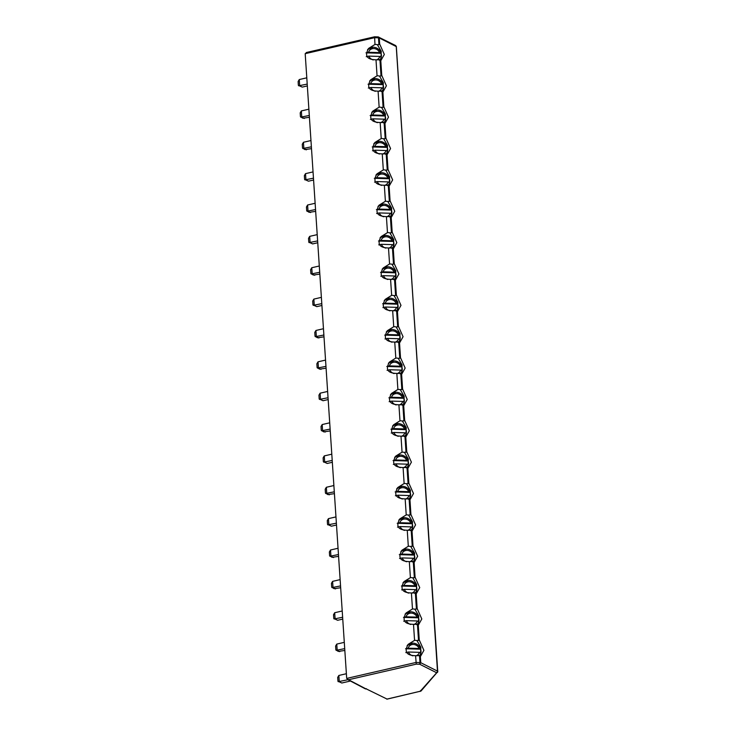 <?xml version="1.0" encoding="UTF-8"?>
<svg xmlns="http://www.w3.org/2000/svg" width="736" height="736" viewBox="0 0 736 736"><rect width="100%" height="100%" fill="white"/><g stroke="black" fill="none" stroke-linecap="round" stroke-linejoin="round"><path stroke-width="1.1" d="M366.059 688.795L387.044 699.071L420.983 691.076L437.846 671.545L436.66 672.759L437.727 671.241L420.771 662.713L420.366 656.622L423.899 650.339L419.253 639.952L416.972 640.587L420.836 647.211L420.458 654.948L418.784 655.564M421.259 690.239L420.072 691.454L420.624 690.524M387.044 699.071L366.123 688.822M437.727 671.241L396.235 46.488L394.993 45.494M419.253 639.952L418.278 625.26L421.811 618.976L417.174 608.589L416.199 593.897L419.732 587.613L415.086 577.226L414.11 562.534L417.652 556.25L413.006 545.864L412.031 531.171L415.564 524.888L410.927 514.501L409.952 499.808L413.485 493.525L408.839 483.138L407.864 468.446L411.396 462.162L406.76 451.775L405.784 437.083L409.317 430.799L404.671 420.412L403.696 405.72L407.229 399.436L402.592 389.05L401.617 374.357L405.15 368.074L400.504 357.687L399.528 342.994L403.07 336.711L398.424 326.324L397.449 311.632L400.982 305.348L396.345 294.961L395.37 280.269L398.903 273.985L394.257 263.598L393.282 248.906L396.814 242.622L392.178 232.236L391.202 217.543L394.735 211.26L390.089 200.873L389.114 186.18L392.647 179.897L388.01 169.51L387.035 154.818L390.568 148.534L385.922 138.147L384.946 123.446L388.488 117.171L383.842 106.784L382.867 92.083L386.4 85.808L381.763 75.422L380.788 60.72L384.321 54.446L379.675 44.05L379.27 37.959L396.4 46.662L395.674 45.568L378.24 36.947M379.675 44.05L378.93 44.592L378.488 37.812L379.27 37.959L378.037 36.975L378.488 37.812L374.532 37.692L305.192 53.673L306.884 52.477M378.709 37.048L378.037 36.975M374.606 36.874L374.974 44.454A8.114 7.36 -138.4 0 1 375.645 44.445A8.114 7.36 -138.4 0 1 377.393 44.694L378.93 44.592M306.792 77.823L299.276 79.552L298.117 81.521L298.365 85.348L302.229 87.106L307.335 85.928M307.216 84.097L298.669 85.799M308.881 109.186L301.355 110.915L300.196 112.884L300.454 116.711L302.882 118.229L309.414 117.291M309.295 115.46L300.748 117.162M310.96 140.548L303.444 142.278L302.275 144.247L302.533 148.074L304.962 149.592L311.503 148.654M311.383 146.823L302.836 148.525M313.048 171.911L305.523 173.641L304.364 175.61L304.612 179.437L308.485 181.194L313.582 180.016M313.462 178.186L304.916 179.888M315.128 203.274L307.602 205.004L306.443 206.972L306.7 210.8L309.129 212.318L315.67 211.379M315.542 209.548L307.004 211.25M317.216 234.637L309.69 236.366L308.531 238.335L308.78 242.162L312.653 243.92L317.75 242.742M317.63 240.911L309.083 242.613M319.295 266L311.77 267.738L310.61 269.698L310.868 273.525L313.297 275.043L319.838 274.105M319.709 272.274L311.162 273.976M321.374 297.362L313.858 299.101L312.699 301.061L312.947 304.888L316.811 306.645L321.917 305.468M321.798 303.637L313.251 305.339M323.463 328.725L315.937 330.464L314.778 332.424L315.036 336.251L317.464 337.769L323.996 336.84M323.877 335L315.33 336.702M325.542 360.088L318.026 361.827L316.857 363.786L317.115 367.614L319.544 369.132L326.085 368.202M325.965 366.362L317.418 368.064M327.63 391.451L320.105 393.19L318.946 395.149L319.194 398.976L323.067 400.734L328.164 399.565M328.044 397.725L319.498 399.427M329.71 422.814L322.184 424.552L321.025 426.512L321.282 430.339L323.711 431.866L330.252 430.928M330.124 429.088L321.586 430.79M331.798 454.176L324.272 455.915L323.113 457.875L323.362 461.702L327.235 463.459L332.332 462.291M332.212 460.451L323.665 462.153M333.877 485.539L326.352 487.278L325.192 489.238L325.45 493.065L327.879 494.592L334.42 493.654M334.291 491.814L325.744 493.516M335.956 516.902L328.44 518.641L327.281 520.6L327.529 524.428L331.393 526.194L336.499 525.016M336.38 523.176L327.833 524.878M338.045 548.265L330.519 550.004L329.36 551.963L329.618 555.79L332.046 557.318L338.578 556.379M338.459 554.539L329.912 556.25M340.124 579.628L332.608 581.366L331.439 583.326L331.697 587.153L334.126 588.68L340.667 587.742M340.547 585.902L332 587.613M342.212 610.99L334.687 612.729L333.528 614.689L333.776 618.516L337.649 620.282L342.746 619.105M342.626 617.265L334.08 618.976M344.292 642.353L336.766 644.092L335.607 646.052L335.864 649.879L338.293 651.406L344.834 650.468M344.706 648.628L336.168 650.339M346.38 673.725L338.854 675.455L337.695 677.414L337.944 681.242L341.817 683.008L350.437 681.021M347.972 679.724L338.247 681.702M420.072 691.454L436.66 672.759L419.695 664.24L416.263 664.139L348.542 679.742L346.693 678.426L305.192 53.673M416.263 664.139L415.573 655.693C406.428 655.509 403.972 651.719 408.204 644.313L414.561 640.357L413.494 624.33C404.34 624.146 401.884 620.356 406.125 612.95L412.473 608.994L411.415 592.968C402.261 592.784 399.804 588.993 404.036 581.587L410.394 577.631L409.326 561.605C400.182 561.421 397.716 557.621 401.957 550.224L408.305 546.268L407.247 530.242C398.093 530.058 395.637 526.258 399.878 518.862L406.226 514.906L405.159 498.879C396.014 498.695 393.558 494.896 397.79 487.499L404.138 483.534L403.08 467.516C393.926 467.332 391.469 463.533 395.71 456.136L402.058 452.171L400.991 436.154C391.846 435.97 389.39 432.17 393.622 424.773L399.979 420.808L398.912 404.791C389.758 404.607 387.302 400.807 391.543 393.41L397.891 389.445L396.833 373.428C387.679 373.244 385.222 369.444 389.454 362.048L395.812 358.082L394.744 342.065C385.6 341.881 383.134 338.082 387.375 330.685L393.723 326.72L392.665 310.702C383.511 310.509 381.055 306.719 385.296 299.322L391.644 295.357L390.577 279.33C381.432 279.146 378.976 275.356 383.208 267.959L389.556 263.994L388.498 247.968C379.344 247.784 376.887 243.993 381.128 236.596L387.476 232.631L386.409 216.605C377.264 216.421 374.808 212.63 379.04 205.224L385.397 201.268L384.33 185.242C375.176 185.058 372.72 181.268 376.961 173.862L383.309 169.906L382.251 153.879C373.097 153.695 370.64 149.905 374.872 142.499L381.23 138.543L380.162 122.516C371.018 122.332 368.552 118.542 372.793 111.136L379.141 107.18L378.083 91.154C368.929 90.97 366.473 87.179 370.714 79.773L377.062 75.817L375.995 59.791C366.85 59.607 364.394 55.816 368.626 48.41L374.974 44.454M347.493 679.475L365.479 688.924L366.372 688.684M420.366 656.622L419.529 655.794L419.98 662.566L420.771 662.713L419.695 664.24L419.98 662.566L416.024 662.446L346.693 678.426M380.788 60.72L378.387 59.699A8.114 7.36 -138.4 0 1 375.995 59.791M379.206 59.662L380.88 59.046L381.257 51.318L377.393 44.694M381.763 75.422L381.018 75.955L379.951 59.892L378.387 59.699M417.965 655.601L419.529 655.794L417.965 655.601A8.114 7.36 -138.4 0 1 415.573 655.693M381.018 75.955L379.472 76.056L383.336 82.68L382.959 90.408L381.285 91.025M382.867 92.083L380.475 91.062A8.114 7.36 -138.4 0 1 378.083 91.154M383.842 106.784L383.097 107.318L382.03 91.255L380.475 91.062M418.278 625.26L415.886 624.238A8.114 7.36 -138.4 0 1 413.494 624.33M417.174 608.589L414.892 609.224L418.756 615.848L418.379 623.585L416.705 624.202M418.517 640.495L417.45 624.422L415.886 624.238M384.946 123.446L382.554 122.424A8.114 7.36 -138.4 0 1 380.162 122.516M383.097 107.318L381.561 107.419L385.425 114.043L385.048 121.771L383.373 122.388M385.922 138.147L385.186 138.681L384.118 122.618L382.554 122.424M416.199 593.897L413.807 592.876A8.114 7.36 -138.4 0 1 411.415 592.968M415.086 577.226L412.804 577.861L416.668 584.485L416.291 592.213L414.616 592.839M416.429 609.132L415.362 593.06L413.807 592.876M387.035 154.818L384.643 153.787A8.114 7.36 -138.4 0 1 382.251 153.879M385.186 138.681L383.64 138.782L387.504 145.406L387.127 153.134L385.452 153.75M388.01 169.51L387.265 170.044L386.198 153.98L384.643 153.787M414.11 562.534L411.718 561.513A8.114 7.36 -138.4 0 1 409.326 561.605M413.006 545.864L410.725 546.498L414.589 553.122L414.212 560.85L412.537 561.476M414.35 577.769L413.282 561.697L411.718 561.513M389.114 186.18L386.722 185.15A8.114 7.36 -138.4 0 1 384.33 185.242M387.265 170.044L385.728 170.145L389.592 176.769L389.215 184.497L387.541 185.113M390.089 200.873L389.353 201.406L388.286 185.343L386.722 185.15M412.031 531.171L409.639 530.15A8.114 7.36 -138.4 0 1 407.247 530.242M410.927 514.501L408.636 515.136L412.5 521.76L412.123 529.488L410.449 530.113M412.261 546.406L411.194 530.334L409.639 530.15M391.202 217.543L388.801 216.513A8.114 7.36 -138.4 0 1 386.409 216.605M389.353 201.406L387.808 201.508L391.672 208.132L391.294 215.86L389.62 216.476M392.178 232.236L391.432 232.769L390.365 216.706L388.801 216.513M409.952 499.808L407.551 498.787A8.114 7.36 -138.4 0 1 405.159 498.879M408.839 483.138L406.557 483.773L410.421 490.397L410.044 498.125L408.37 498.75M410.182 515.044L409.115 498.971L407.551 498.787M391.432 232.769L389.896 232.87L393.751 239.494L393.383 247.222L391.708 247.839M393.282 248.906L390.89 247.876A8.114 7.36 -138.4 0 1 388.498 247.968M394.257 263.598L393.512 264.132L392.444 248.069L390.89 247.876M407.864 468.446L405.472 467.424A8.114 7.36 -138.4 0 1 403.08 467.516M406.76 451.775L404.478 452.41L408.333 459.034L407.965 466.762L406.29 467.388M408.094 483.672L407.026 467.608L405.472 467.424M395.37 280.269L392.969 279.238A8.114 7.36 -138.4 0 1 390.577 279.33M393.512 264.132L391.975 264.233L395.839 270.857L395.462 278.585L393.788 279.202M396.345 294.961L395.6 295.495L394.533 279.432L392.969 279.238M405.784 437.083L403.383 436.062A8.114 7.36 -138.4 0 1 400.991 436.154M404.671 420.412L402.39 421.047L406.254 427.671L405.876 435.399L404.202 436.025M406.014 452.309L404.947 436.246L403.383 436.062M397.449 311.632L395.057 310.601A8.114 7.36 -138.4 0 1 392.665 310.702M395.6 295.495L394.054 295.596L397.918 302.22L397.541 309.948L395.867 310.564M398.424 326.324L397.679 326.858L396.612 310.794L395.057 310.601M403.696 405.72L401.304 404.69A8.114 7.36 -138.4 0 1 398.912 404.791M402.592 389.05L400.31 389.684L404.174 396.308L403.797 404.036L402.123 404.653M403.935 420.946L402.868 404.883L401.304 404.69M397.679 326.858L396.143 326.959L400.007 333.583L399.63 341.311L397.955 341.927M399.528 342.994L397.136 341.964A8.114 7.36 -138.4 0 1 394.744 342.065M400.504 357.687L399.768 358.22L398.7 342.157L397.136 341.964M401.617 374.357L399.225 373.327A8.114 7.36 -138.4 0 1 396.833 373.428M399.768 358.22L398.222 358.322L402.086 364.946L401.709 372.674L400.034 373.29M401.847 389.583L400.78 373.52L399.225 373.327M373.124 47.288A8.114 7.36 41.6 0 0 368.055 49.11M380.392 59.45A8.114 7.36 41.6 0 0 381.294 57.132L380.402 59.441M381.34 56.856A8.114 7.36 41.6 0 0 381.036 53.286L366.39 52.854M414.561 640.357A8.114 7.36 -138.4 0 1 415.224 640.348A8.114 7.36 -138.4 0 1 416.972 640.587M412.703 643.19A8.114 7.36 41.6 0 0 407.634 645.012M419.971 655.353A8.114 7.36 41.6 0 0 420.872 653.034L419.98 655.344M420.918 652.758A8.114 7.36 41.6 0 0 420.615 649.189L405.968 648.756M377.062 75.817A8.114 7.36 -138.4 0 1 377.734 75.808A8.114 7.36 -138.4 0 1 379.472 76.056M375.204 78.651A8.114 7.36 41.6 0 0 370.144 80.472M382.472 90.813A8.114 7.36 41.6 0 0 383.373 88.504L382.481 90.804M383.419 88.219A8.114 7.36 41.6 0 0 383.116 84.649L368.478 84.217M412.473 608.994A8.114 7.36 -138.4 0 1 413.144 608.985A8.114 7.36 -138.4 0 1 414.892 609.224M410.624 611.828A8.114 7.36 41.6 0 0 405.554 613.649M417.882 623.99A8.114 7.36 41.6 0 0 418.784 621.672L417.892 623.981M418.839 621.396A8.114 7.36 41.6 0 0 418.536 617.826L403.889 617.394M379.141 107.18A8.114 7.36 -138.4 0 1 379.813 107.171A8.114 7.36 -138.4 0 1 381.561 107.419M377.292 110.014A8.114 7.36 41.6 0 0 372.223 111.835M384.551 122.176A8.114 7.36 41.6 0 0 385.462 119.867L384.56 122.167M385.508 119.591A8.114 7.36 41.6 0 0 385.204 116.012L370.558 115.58M410.394 577.631A8.114 7.36 -138.4 0 1 411.065 577.622A8.114 7.36 -138.4 0 1 412.804 577.861M408.535 580.465A8.114 7.36 41.6 0 0 403.466 582.286M415.803 592.627A8.114 7.36 41.6 0 0 416.705 590.309L415.812 592.618M416.751 590.033A8.114 7.36 41.6 0 0 416.447 586.463L401.801 586.022M381.23 138.543A8.114 7.36 -138.4 0 1 381.901 138.534A8.114 7.36 -138.4 0 1 383.64 138.782M379.371 141.376A8.114 7.36 41.6 0 0 374.302 143.198M386.639 153.539A8.114 7.36 41.6 0 0 387.541 151.23L386.648 153.539M387.587 150.954A8.114 7.36 41.6 0 0 387.283 147.375L372.637 146.942M408.305 546.268A8.114 7.36 -138.4 0 1 408.977 546.259A8.114 7.36 -138.4 0 1 410.725 546.498M406.456 549.102A8.114 7.36 41.6 0 0 401.387 550.924M413.715 561.264A8.114 7.36 41.6 0 0 414.626 558.946L413.724 561.255M414.672 558.67A8.114 7.36 41.6 0 0 414.368 555.1L399.722 554.659M383.309 169.906A8.114 7.36 -138.4 0 1 383.98 169.896A8.114 7.36 -138.4 0 1 385.728 170.145M381.46 172.739A8.114 7.36 41.6 0 0 376.39 174.561M388.718 184.902A8.114 7.36 41.6 0 0 389.62 182.592L388.728 184.902M389.675 182.316A8.114 7.36 41.6 0 0 389.372 178.738L374.725 178.305M406.226 514.906A8.114 7.36 -138.4 0 1 406.898 514.896A8.114 7.36 -138.4 0 1 408.636 515.136M404.368 517.739A8.114 7.36 41.6 0 0 399.308 519.561M411.636 529.902A8.114 7.36 41.6 0 0 412.537 527.583L411.645 529.892M412.583 527.307A8.114 7.36 41.6 0 0 412.28 523.738L397.642 523.296M385.397 201.268A8.114 7.36 -138.4 0 1 386.06 201.259A8.114 7.36 -138.4 0 1 387.808 201.508M383.539 204.102A8.114 7.36 41.6 0 0 378.47 205.924M390.807 216.264A8.114 7.36 41.6 0 0 391.708 213.955L390.816 216.264M391.754 213.679A8.114 7.36 41.6 0 0 391.451 210.1L376.804 209.668M404.138 483.534A8.114 7.36 -138.4 0 1 404.809 483.534A8.114 7.36 -138.4 0 1 406.557 483.773M402.288 486.376A8.114 7.36 41.6 0 0 397.219 488.198M409.556 498.539A8.114 7.36 41.6 0 0 410.458 496.22L409.566 498.53M410.504 495.944A8.114 7.36 41.6 0 0 410.2 492.375L395.554 491.933M387.476 232.631A8.114 7.36 -138.4 0 1 388.148 232.622A8.114 7.36 -138.4 0 1 389.896 232.87M385.627 235.465A8.114 7.36 41.6 0 0 380.558 237.286M392.886 247.627A8.114 7.36 41.6 0 0 393.788 245.318L392.895 247.627M393.843 245.042A8.114 7.36 41.6 0 0 393.53 241.463L378.893 241.031M402.058 452.171A8.114 7.36 -138.4 0 1 402.73 452.162A8.114 7.36 -138.4 0 1 404.478 452.41M400.209 455.014A8.114 7.36 41.6 0 0 395.14 456.835M407.468 467.167A8.114 7.36 41.6 0 0 408.37 464.858L407.477 467.167M408.425 464.582A8.114 7.36 41.6 0 0 408.112 461.012L393.475 460.57M389.556 263.994A8.114 7.36 -138.4 0 1 390.227 263.985A8.114 7.36 -138.4 0 1 391.975 264.233M387.706 266.837A8.114 7.36 41.6 0 0 382.637 268.649M394.974 278.99A8.114 7.36 41.6 0 0 395.876 276.681L394.984 278.99M395.922 276.405A8.114 7.36 41.6 0 0 395.618 272.826L380.972 272.394M399.979 420.808A8.114 7.36 -138.4 0 1 400.642 420.799A8.114 7.36 -138.4 0 1 402.39 421.047M398.121 423.651A8.114 7.36 41.6 0 0 393.052 425.472M405.389 435.804A8.114 7.36 41.6 0 0 406.29 433.495L405.398 435.804M406.336 433.219A8.114 7.36 41.6 0 0 406.033 429.649L391.386 429.208M391.644 295.357A8.114 7.36 -138.4 0 1 392.316 295.348A8.114 7.36 -138.4 0 1 394.054 295.596M389.786 298.2A8.114 7.36 41.6 0 0 384.726 300.012M397.054 310.353A8.114 7.36 41.6 0 0 397.955 308.044L397.063 310.353M398.001 307.768A8.114 7.36 41.6 0 0 397.698 304.189L383.06 303.756M397.891 389.445A8.114 7.36 -138.4 0 1 398.562 389.436A8.114 7.36 -138.4 0 1 400.31 389.684M396.042 392.288A8.114 7.36 41.6 0 0 390.972 394.11M403.3 404.441A8.114 7.36 41.6 0 0 404.202 402.132L403.31 404.441M404.257 401.856A8.114 7.36 41.6 0 0 403.954 398.286L389.307 397.845M393.723 326.72A8.114 7.36 -138.4 0 1 394.395 326.71A8.114 7.36 -138.4 0 1 396.143 326.959M391.874 329.562A8.114 7.36 41.6 0 0 386.805 331.384M399.133 341.716A8.114 7.36 41.6 0 0 400.044 339.406L399.142 341.716M400.09 339.13A8.114 7.36 41.6 0 0 399.786 335.552L385.14 335.119M395.812 358.082A8.114 7.36 -138.4 0 1 396.483 358.073A8.114 7.36 -138.4 0 1 398.222 358.322M393.953 360.925A8.114 7.36 41.6 0 0 388.884 362.747M401.221 373.078A8.114 7.36 41.6 0 0 402.123 370.769L401.23 373.078M402.169 370.493A8.114 7.36 41.6 0 0 401.865 366.914L387.219 366.482M365.985 52.845L368.57 52.265L379.564 52.587A6.081 5.52 41.6 0 0 373.814 48.576A6.081 5.52 41.6 0 0 368.57 52.265M366.234 56.69L368.828 56.111A6.081 5.52 41.6 0 0 373.262 59.938M381.294 57.132L379.822 56.442L368.828 56.111M379.564 52.587L381.101 53.056C379.693 49.478 377.099 47.518 373.308 47.187L367.568 49.606M405.564 648.738L408.158 648.168L419.152 648.49A6.081 5.52 41.6 0 0 413.393 644.478A6.081 5.52 41.6 0 0 408.158 648.168M405.812 652.593L408.406 652.013A6.081 5.52 41.6 0 0 412.841 655.84M420.872 653.034L419.4 652.344L408.406 652.013M419.152 648.49L420.679 648.95C419.272 645.371 416.677 643.42 412.896 643.089L407.146 645.509M368.064 84.208L370.659 83.628L381.653 83.959A6.081 5.52 41.6 0 0 375.903 79.939A6.081 5.52 41.6 0 0 370.659 83.628M368.322 88.053L370.916 87.474A6.081 5.52 41.6 0 0 375.351 91.301M383.373 88.504L381.91 87.805L370.916 87.474M381.653 83.959L383.189 84.419C381.782 80.84 379.178 78.881 375.397 78.55L369.656 80.969M403.475 617.375L406.07 616.805L417.064 617.127A6.081 5.52 41.6 0 0 411.314 613.116A6.081 5.52 41.6 0 0 406.07 616.805M403.733 621.23L406.327 620.65A6.081 5.52 41.6 0 0 410.762 624.478M418.784 621.672L417.321 620.982L406.327 620.65M417.064 617.127L418.6 617.587C417.192 614.008 414.598 612.058 410.808 611.726L405.067 614.146M370.144 115.57L372.738 114.991L383.732 115.322A6.081 5.52 41.6 0 0 377.982 111.302A6.081 5.52 41.6 0 0 372.738 114.991M370.401 119.416L372.996 118.836A6.081 5.52 41.6 0 0 377.43 122.664M385.462 119.867L383.99 119.168L372.996 118.836M383.732 115.322L385.268 115.782C383.861 112.203 381.266 110.244 377.476 109.912L371.735 112.332M401.396 586.012L403.99 585.442L414.984 585.764A6.081 5.52 41.6 0 0 409.225 581.753A6.081 5.52 41.6 0 0 403.99 585.442M401.654 589.867L404.248 589.288A6.081 5.52 41.6 0 0 408.682 593.115M416.705 590.309L415.242 589.619L404.248 589.288M414.984 585.764L416.521 586.224C415.104 582.645 412.51 580.695 408.728 580.364L402.978 582.783M372.232 146.933L374.826 146.354L385.82 146.685A6.081 5.52 41.6 0 0 380.061 142.664A6.081 5.52 41.6 0 0 374.826 146.354M372.49 150.779L375.084 150.199A6.081 5.52 41.6 0 0 379.518 154.026M387.541 151.23L386.078 150.53L375.084 150.199M385.82 146.685L387.357 147.145C385.94 143.566 383.346 141.606 379.564 141.275L373.814 143.695M399.308 554.65L401.902 554.079L412.896 554.401A6.081 5.52 41.6 0 0 407.146 550.39A6.081 5.52 41.6 0 0 401.902 554.079M399.565 558.504L402.16 557.925A6.081 5.52 41.6 0 0 406.594 561.752M414.626 558.946L413.154 558.247L402.16 557.925M412.896 554.401L414.432 554.861C413.025 551.282 410.43 549.332 406.64 549.001L400.899 551.42M374.311 178.296L376.906 177.716L387.9 178.048A6.081 5.52 41.6 0 0 382.15 174.036A6.081 5.52 41.6 0 0 376.906 177.716M374.569 182.142L377.163 181.571A6.081 5.52 41.6 0 0 381.598 185.389M389.62 182.592L388.157 181.893L377.163 181.571M387.9 178.048L389.436 178.508C388.028 174.929 385.434 172.969 381.644 172.638L375.903 175.058M397.228 523.287L399.823 522.716L410.817 523.038A6.081 5.52 41.6 0 0 405.067 519.027A6.081 5.52 41.6 0 0 399.823 522.716M397.486 527.132L400.08 526.562A6.081 5.52 41.6 0 0 404.515 530.389M412.537 527.583L411.074 526.884L400.08 526.562M410.817 523.038L412.353 523.498C410.946 519.92 408.342 517.969 404.561 517.638L398.811 520.058M376.4 209.659L378.994 209.079L389.988 209.41A6.081 5.52 41.6 0 0 384.229 205.399A6.081 5.52 41.6 0 0 378.994 209.079M376.648 213.504L379.242 212.934A6.081 5.52 41.6 0 0 383.677 216.752M391.708 213.955L390.236 213.256L379.242 212.934M389.988 209.41L391.515 209.87C390.108 206.292 387.513 204.332 383.732 204.001L377.982 206.42M395.149 491.924L397.734 491.354L408.728 491.676A6.081 5.52 41.6 0 0 402.978 487.664A6.081 5.52 41.6 0 0 397.734 491.354M395.398 495.77L397.992 495.199A6.081 5.52 41.6 0 0 402.426 499.026M410.458 496.22L408.986 495.521L397.992 495.199M408.728 491.676L410.265 492.136C408.857 488.557 406.263 486.606 402.472 486.275L396.732 488.695M378.479 241.022L381.073 240.442L392.067 240.773A6.081 5.52 41.6 0 0 386.317 236.762A6.081 5.52 41.6 0 0 381.073 240.442M378.736 244.867L381.331 244.297A6.081 5.52 41.6 0 0 385.765 248.115M393.788 245.318L392.325 244.619L381.331 244.297M392.067 240.773L393.604 241.233C392.196 237.654 389.602 235.695 385.811 235.364L380.07 237.783M393.061 460.561L395.655 459.982L406.649 460.313A6.081 5.52 41.6 0 0 400.899 456.302A6.081 5.52 41.6 0 0 395.655 459.982M393.318 464.407L395.913 463.836A6.081 5.52 41.6 0 0 400.347 467.664M408.37 464.858L406.907 464.158L395.913 463.836M406.649 460.313L408.186 460.773C406.778 457.194 404.174 455.244 400.393 454.912L394.652 457.332M380.567 272.384L383.152 271.805L394.146 272.136A6.081 5.52 41.6 0 0 388.396 268.125A6.081 5.52 41.6 0 0 383.152 271.805M380.816 276.23L383.41 275.66A6.081 5.52 41.6 0 0 387.844 279.487M395.876 276.681L394.404 275.982L383.41 275.66M394.146 272.136L395.683 272.596C394.275 269.017 391.681 267.058 387.89 266.726L382.15 269.146M390.982 429.198L393.576 428.619L404.57 428.95A6.081 5.52 41.6 0 0 398.811 424.939A6.081 5.52 41.6 0 0 393.576 428.619M391.23 433.044L393.824 432.474A6.081 5.52 41.6 0 0 398.259 436.301M406.29 433.495L404.818 432.796L393.824 432.474M404.57 428.95L406.097 429.41C404.69 425.831 402.095 423.881 398.314 423.55L392.564 425.969M382.646 303.747L385.241 303.168L396.235 303.499A6.081 5.52 41.6 0 0 390.485 299.488A6.081 5.52 41.6 0 0 385.241 303.168M382.904 307.593L385.498 307.022A6.081 5.52 41.6 0 0 389.933 310.85M397.955 308.044L396.492 307.344L385.498 307.022M396.235 303.499L397.771 303.959C396.364 300.38 393.76 298.42 389.979 298.089L384.229 300.509M388.893 397.836L391.488 397.256L402.482 397.587A6.081 5.52 41.6 0 0 396.732 393.576A6.081 5.52 41.6 0 0 391.488 397.256M389.151 401.681L391.745 401.111A6.081 5.52 41.6 0 0 396.18 404.938M404.202 402.132L402.739 401.433L391.745 401.111M402.482 397.587L404.018 398.047C402.61 394.468 400.016 392.518 396.226 392.187L390.485 394.597M384.726 335.11L387.32 334.53L398.314 334.862A6.081 5.52 41.6 0 0 392.564 330.85A6.081 5.52 41.6 0 0 387.32 334.53M384.983 338.956L387.578 338.385A6.081 5.52 41.6 0 0 392.012 342.212M400.044 339.406L398.572 338.707L387.578 338.385M398.314 334.862L399.85 335.322C398.443 331.743 395.848 329.783 392.058 329.452L386.317 331.872M386.814 366.473L389.408 365.893L400.402 366.224A6.081 5.52 41.6 0 0 394.643 362.213A6.081 5.52 41.6 0 0 389.408 365.893M387.072 370.318L389.666 369.748A6.081 5.52 41.6 0 0 394.1 373.575M402.123 370.769L400.66 370.07L389.666 369.748M400.402 366.224L401.939 366.684C400.522 363.106 397.928 361.146 394.146 360.824L388.396 363.234M299.276 79.552L299.69 85.827L302.229 87.106M301.355 110.915L301.769 117.19L304.318 118.468M303.444 142.278L303.858 148.552L306.397 149.831M305.523 173.641L305.937 179.915L308.485 181.194M307.602 205.004L308.025 211.278L310.564 212.557M309.69 236.366L310.104 242.641L312.653 243.92M311.77 267.738L312.193 274.004L314.732 275.282M313.858 299.101L314.272 305.366L316.811 306.645M315.937 330.464L316.351 336.729L318.9 338.008M318.026 361.827L318.44 368.092L320.979 369.371M320.105 393.19L320.519 399.455L323.067 400.734M322.184 424.552L322.607 430.827L325.146 432.096M324.272 455.915L324.686 462.19L327.235 463.459M326.352 487.278L326.775 493.552L329.314 494.831M328.44 518.641L328.854 524.915L331.393 526.194M330.519 550.004L330.933 556.278L333.482 557.557M332.608 581.366L333.022 587.641L335.561 588.92M334.687 612.729L335.101 619.004L337.649 620.282M336.766 644.092L337.189 650.366L339.728 651.645M338.854 675.455L339.268 681.729L341.817 683.008M348.542 679.742L365.81 688.813M437.561 672.382L396.345 46.791M376.556 59.837A6.081 5.52 41.6 0 0 379.822 56.442M416.134 655.739A6.081 5.52 41.6 0 0 419.4 652.344M378.635 91.2A6.081 5.52 41.6 0 0 381.91 87.805M414.055 624.376A6.081 5.52 41.6 0 0 417.321 620.982M380.724 122.562A6.081 5.52 41.6 0 0 383.99 119.168M411.967 593.014A6.081 5.52 41.6 0 0 415.242 589.619M382.803 153.925A6.081 5.52 41.6 0 0 386.078 150.53M409.888 561.651A6.081 5.52 41.6 0 0 413.154 558.247M384.891 185.288A6.081 5.52 41.6 0 0 388.157 181.893M407.799 530.288A6.081 5.52 41.6 0 0 411.074 526.884M386.97 216.651A6.081 5.52 41.6 0 0 390.236 213.256M405.72 498.925A6.081 5.52 41.6 0 0 408.986 495.521M389.05 248.014A6.081 5.52 41.6 0 0 392.325 244.619M403.632 467.562A6.081 5.52 41.6 0 0 406.907 464.158M391.138 279.376A6.081 5.52 41.6 0 0 394.404 275.982M401.552 436.2A6.081 5.52 41.6 0 0 404.818 432.796M393.217 310.739A6.081 5.52 41.6 0 0 396.492 307.344M399.473 404.828A6.081 5.52 41.6 0 0 402.739 401.433M395.306 342.102A6.081 5.52 41.6 0 0 398.572 338.707M397.385 373.465A6.081 5.52 41.6 0 0 400.66 370.07M386.86 699.191L420.983 691.076M378.157 36.91L374.56 36.8M374.55 36.8L306.277 52.532M365.626 688.942L366.188 688.813"/></g></svg>
